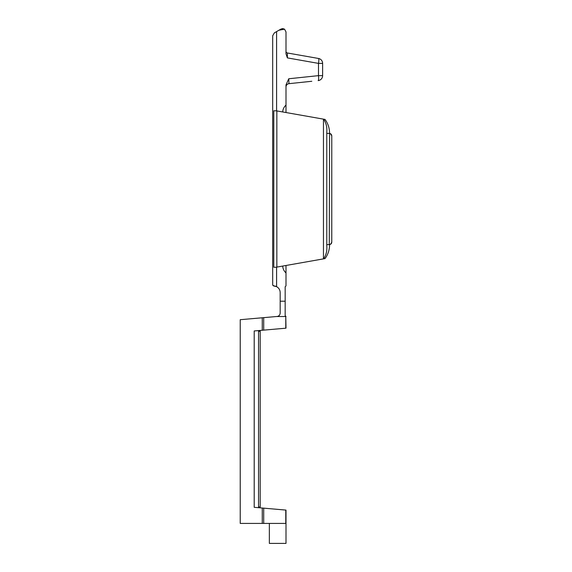 <?xml version="1.0" encoding="UTF-8"?>
<svg xmlns="http://www.w3.org/2000/svg" width="572" height="572" viewBox="0 0 572 572"><rect width="100%" height="100%" fill="white"/><g stroke="black" fill="none" stroke-linecap="round" stroke-linejoin="round"><path stroke-width="0.86" d="M258.537 506.892L260.196 507.042L260.196 330.437L260.196 331.238L260.196 330.437L260.196 331.238L260.196 330.437L260.196 331.238L260.196 330.437L260.196 331.238L258.537 331.381M240.226 319.698L240.226 523.423L262.262 523.423L262.262 508.022L254.204 507.314L254.204 330.959L262.262 330.258L262.262 317.775L240.226 319.698M285.778 316.516L276.591 316.516L263.706 317.646L263.706 330.13L286 328.178L285.778 316.516L285.778 328.199M262.262 317.775L263.706 317.646M263.706 330.13L262.262 330.258M262.262 508.022L286 510.095L286 523.423L262.262 523.423M258.537 507.693L258.537 330.58M269.355 523.423L269.355 543.4L286 543.4L286 523.423M273.952 285.914L272.687 285.07L273.516 285.9L276.591 286.651C278.879 287.959 280.073 289.925 280.173 292.557L280.173 313.091C279.965 315.172 278.821 316.309 276.748 316.516M286 265.487L286 285.9L285.171 286.729L285.171 301.208L280.173 301.208L285.171 301.208L285.171 315.687L286 316.516M330.53 133.726L331.774 135.893L330.53 133.726L329.279 133.39C330.795 133.548 331.624 134.377 331.774 135.893L331.774 242.128L330.53 244.294L331.774 242.128C331.624 243.643 330.795 244.473 329.279 244.63L326.784 244.63L326.784 245.803C327.213 250.758 326.154 255.112 323.602 258.851L276.011 267.246L273.788 267.246L273.788 110.775L273.788 267.246M329.279 133.39L326.784 133.39L326.784 132.218C327.213 127.263 326.154 122.909 323.602 119.169L325.018 119.419C328.006 123.409 329.522 128.071 329.586 133.39L329.279 244.63L330.53 244.294L331.774 242.128L331.774 135.893M326.784 132.218L326.784 245.803M287.373 52.981A1.666 1.666 0 0 1 286 51.337A1.666 1.666 0 0 0 287.373 52.981L287.373 57.894L318.497 63.385L322.622 63.385A4.991 4.991 0 0 0 318.497 58.466L287.373 52.981L318.497 58.466A4.991 4.991 0 0 1 322.622 63.385L322.622 75.64A4.991 4.991 0 0 1 318.146 80.609A4.991 0.865 -96 0 0 318.497 75.64L318.497 63.385A4.991 0.851 -80 0 0 318.497 58.466M281.009 29.043L282.668 28.6L284.549 29.179L278.964 30.223L281.009 29.043M287.373 57.894L286 53.825L287.373 57.894M311.804 81.274L288.982 83.669A3.332 3.332 0 0 0 286 86.987L286 84.892L288.753 78.764L288.982 83.669L311.111 81.346M286 53.825L286 31.932L284.549 29.179M323.602 119.169L276.011 110.775L276.848 110.918L276.848 267.095L276.011 267.246L276.591 267.145L276.591 286.651M272.687 285.07L272.687 35.771L274.345 32.89L272.687 35.771M273.788 110.775L276.591 110.875L276.591 31.596L274.345 32.89M276.591 31.596L278.964 30.223M323.602 258.851L325.018 258.601C328.006 254.612 329.522 249.95 329.586 244.63M286 112.534L286 105.091C283.998 106.943 282.89 109.231 282.69 111.955M286 105.091L286 84.935M274.417 285.964L274.853 286.036M275.439 286.186L275.897 286.343M282.69 266.066C282.89 268.79 283.998 271.078 286 272.93M263.706 508.143L263.706 523.423M285.778 523.423L285.778 510.081M322.622 75.64L318.497 75.64L288.753 78.764M323.452 119.14L323.452 258.88"/></g></svg>
